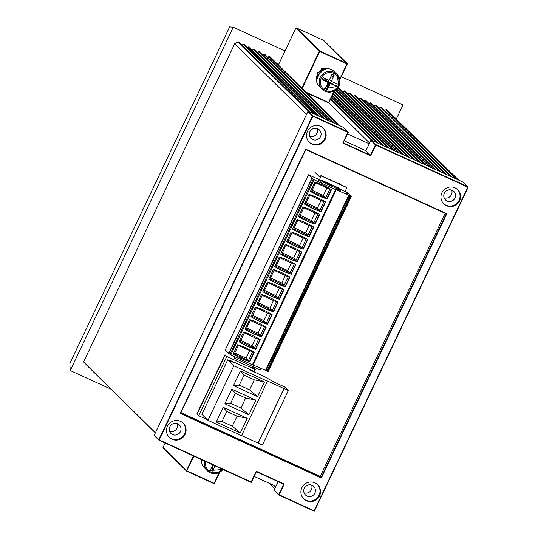 <?xml version="1.0" encoding="UTF-8"?>
<svg xmlns="http://www.w3.org/2000/svg" width="538" height="538" viewBox="0 0 538 538"><rect width="100%" height="100%" fill="white"/><g stroke="black" fill="none" stroke-linecap="round" stroke-linejoin="round"><path stroke-width="0.81" d="M111.09 389.216L70.249 370.534L69.873 363.426L229.639 26.9L233.23 27.243L285.032 50.942M70.249 370.534L233.23 27.243M341.28 76.672L403.029 104.923L396.459 118.777M155.361 432.868L86.403 364.878A0.995 0.968 -45.4 0 1 86.167 364.502M155.401 432.787L83.592 361.96L234.709 43.719L237.971 42.011A0.995 0.968 -45.4 0 1 239.027 42.206L309.821 112.012M241.939 45.071L243.21 44.405A0.995 0.968 -45.4 0 1 244.265 44.607L315.06 114.406M247.171 47.472L248.045 47.014A0.995 0.968 -45.4 0 1 249.101 47.209L319.148 116.275M252.006 50.074L253.277 49.409A0.995 0.968 -45.4 0 1 254.333 49.604L324.38 118.669M257.238 52.468L258.516 51.803A0.995 0.968 -45.4 0 1 259.572 51.998L329.619 121.07M262.477 54.863L263.748 54.197A0.995 0.968 -45.4 0 1 264.804 54.399L334.851 123.464M267.716 57.263L268.987 56.591A0.995 0.968 -45.4 0 1 270.042 56.793L340.09 125.858M276.512 63.168L278.738 64.19M337.615 89.241L338.886 88.568A0.995 0.968 -45.4 0 1 339.942 88.77L409.99 157.836M342.854 91.635L344.125 90.962A0.995 0.968 -45.4 0 1 345.181 91.164L415.228 160.23M348.086 94.029L349.357 93.363A0.995 0.968 -45.4 0 1 350.42 93.558L420.46 162.624M353.325 96.423L354.596 95.757A0.995 0.968 -45.4 0 1 355.652 95.952L425.699 165.018M358.557 98.817L359.828 98.151A0.995 0.968 -45.4 0 1 360.89 98.346L430.931 167.419M363.796 101.211L365.067 100.545A0.995 0.968 -45.4 0 1 366.122 100.741L436.17 169.813M369.028 103.605L370.299 102.94A0.995 0.968 -45.4 0 1 371.361 103.141L441.409 172.207M374.266 106.006L375.537 105.334A0.995 0.968 -45.4 0 1 376.593 105.535L446.641 174.601M379.176 108.084L380.682 107.297A0.995 0.968 -45.4 0 1 381.738 107.492L452.525 177.291M384.643 110.357L385.914 109.691A0.995 0.968 -45.4 0 1 386.97 109.886L457.764 179.692M389.875 112.751L458.672 180.102M306.505 114.493L234.709 43.719M237.971 42.011L308.281 111.339M243.21 44.405L313.459 113.673M248.045 47.014L317.548 115.542M253.277 49.409L322.78 117.943M258.516 51.803L328.019 120.337M263.748 54.197L333.251 122.731M268.987 56.591L338.489 125.125M347.514 133.848L369.243 143.787M369.599 143.041L328.805 102.819M330.406 99.584L371.745 140.337M331.3 97.694L376.977 142.731M332.195 95.811L382.215 145.126M333.089 93.928L387.447 147.526M333.99 92.038L392.686 149.92M335.147 90.418L397.918 152.315M336.701 89.18L403.157 154.709M338.886 88.568L408.396 157.103M344.125 90.962L413.628 159.497M349.357 93.363L418.867 161.891M354.596 95.757L424.099 164.292M359.828 98.151L429.337 166.686M365.067 100.545L434.57 169.08M370.299 102.94L439.808 171.474M375.537 105.334L445.04 173.868M380.682 107.297L450.931 176.565M385.914 109.691L456.163 178.959M274.837 488.665L269.518 483.42M254.205 476.412L274.703 485.794L275.167 487.973M204.581 461.059A10.518 10.283 134.6 0 0 207.318 470.716L204.507 467.946A10.518 10.283 -45.4 0 1 201.542 459.667M212.772 465.027L212.517 471.012L214.978 465.821M212.517 471.012L210.392 470.044L212.86 464.845M329.243 81.91A7.344 7.176 -45.4 0 1 327.938 82.892M316.351 79.806L321.959 68.534L324.394 68.427M329.337 81.971L327.884 82.993M327.608 83.814L329.928 82.334M327.595 84.143L330.224 82.516M327.568 84.775L330.809 82.872M327.555 85.078L330.009 83.962M330.514 83.585L331.099 83.047M327.528 85.65L329.518 84.997M331.179 83.888L331.677 83.403M327.507 86.188A7.344 7.176 134.6 0 0 329.148 85.777M331.724 84.143A7.344 7.176 134.6 0 0 332.154 83.699M321.959 68.534L316.337 79.288M324.777 68.817L316.835 76.026M338.92 86.046A10.518 10.283 134.6 0 0 336.929 74.271L338.933 86.073L322.161 89.247L319.35 86.477A10.518 10.283 -45.4 0 1 317.359 74.701A10.518 10.283 -45.4 0 1 334.118 71.5L336.929 74.271A10.518 10.283 134.6 0 0 320.171 77.472A10.518 10.283 134.6 0 0 322.161 89.247A10.518 10.283 134.6 0 0 338.906 86.073M327.615 83.558L327.36 89.543L330.245 83.464L336.263 86.214L328.234 81.292L328.758 80.175M327.36 89.543L325.234 88.575L328.126 82.496L325.752 80.155L325.551 81.319M325.934 78.878L325.403 79.994L322.107 79.745L328.126 82.496M322.107 79.745L323.13 77.6L329.142 80.35L332.027 74.271L334.152 75.239L330.372 77.754M336.263 86.214L337.279 84.069L331.267 81.319L334.152 75.239M331.267 81.319L329.505 79.584M326.579 80.969L327.709 81.487L327.682 82.058M180.217 413.386L305.678 149.12L180.217 413.386L321.368 477.952L446.829 213.694L305.678 149.12M319.969 476.238L321.368 477.952M180.687 413.144L305.813 149.584L446.244 213.828L446.829 213.694M154.44 435.713A0.397 0.39 -45.4 0 1 154.258 435.195L307.897 111.568L312.457 116.067L158.818 439.687A0.397 0.39 134.6 0 0 158.999 440.205L250.977 482.283A0.397 0.397 0 0 0 251.508 482.095L256.303 471.254L250.984 482.29A0.397 0.39 134.6 0 0 251.495 482.102M371.388 140.176L463.366 182.254L467.925 186.747L375.948 144.675L371.388 140.176A0.397 0.39 -45.4 0 0 370.864 140.371L365.941 150.741L370.749 155.818L375.84 145.092L467.818 187.163L314.179 510.791L279.155 494.772L284.246 484.039L283.667 484.18L278.745 494.55A0.397 0.39 134.6 0 0 278.926 495.068L279.155 494.772L274.178 490.051A0.397 0.39 -45.4 0 0 274.367 490.569M307.897 111.568A0.397 0.39 -45.4 0 1 308.422 111.373L343.446 127.392A0.397 0.39 -45.4 0 1 343.627 127.573M283.862 484.166L256.411 471.611L251.441 482.082L159.228 439.909L312.874 116.282L347.891 132.308L342.8 143.034L348.187 132.409A0.397 0.39 134.6 0 0 348.005 131.891L348.194 132.415A0.397 0.397 0 0 0 348.113 131.965L343.553 127.466M177.701 423.823A5.952 5.817 -45.4 0 1 179.948 432.491A5.952 5.817 -45.4 0 1 170.976 433.426A5.952 5.817 -45.4 0 1 177.701 423.823M169.618 431.308A5.952 5.817 134.6 0 0 177.197 423.621M169.053 437.091A9.919 9.697 134.6 0 0 183.626 435.437A9.919 9.697 134.6 0 0 182.974 422.976M180.526 421.362A9.919 9.697 -45.4 0 1 184.272 435.807A9.919 9.697 -45.4 0 1 169.315 437.36A9.919 9.697 -45.4 0 1 180.526 421.362M317.763 128.804A5.952 5.817 -45.4 0 1 320.009 137.479A5.952 5.817 -45.4 0 1 311.038 138.407A5.952 5.817 -45.4 0 1 317.763 128.804M309.68 136.289A5.952 5.817 134.6 0 0 317.259 128.602M309.115 142.079A9.919 9.697 134.6 0 0 323.688 140.418A9.919 9.697 134.6 0 0 323.035 127.957M320.581 126.343A9.919 9.697 -45.4 0 1 324.333 140.788A9.919 9.697 -45.4 0 1 309.377 142.348A9.919 9.697 -45.4 0 1 320.581 126.343M452.189 190.304A5.952 5.817 -45.4 0 1 454.435 198.973A5.952 5.817 -45.4 0 1 445.464 199.907A5.952 5.817 -45.4 0 1 452.189 190.304M444.106 197.789A5.952 5.817 134.6 0 0 451.685 190.102M443.541 203.572A9.919 9.697 134.6 0 0 458.114 201.918A9.919 9.697 134.6 0 0 457.461 189.457M455.014 187.836A9.919 9.697 -45.4 0 1 458.759 202.288A9.919 9.697 -45.4 0 1 443.803 203.841A9.919 9.697 -45.4 0 1 455.014 187.836M312.127 485.323A5.952 5.817 -45.4 0 1 314.38 493.992A5.952 5.817 -45.4 0 1 305.402 494.926A5.952 5.817 -45.4 0 1 312.127 485.323M304.044 492.808A5.952 5.817 134.6 0 0 311.623 485.121M303.479 498.591A9.919 9.697 134.6 0 0 318.059 496.93A9.919 9.697 134.6 0 0 317.4 484.469M314.952 482.855A9.919 9.697 -45.4 0 1 318.704 497.3A9.919 9.697 -45.4 0 1 303.741 498.86A9.919 9.697 -45.4 0 1 314.952 482.855M305.806 149.584L446.439 213.815M343.157 142.879L370.507 155.24L375.43 144.87L375.84 145.092L375.948 144.675A0.397 0.39 134.6 0 0 375.43 144.87L370.864 140.371M365.941 150.741L344.212 140.801M278.166 481.665L274.178 490.051M229.571 360.648L229.76 360.252L252.678 370.743L252.49 371.133M253.734 371.704L254.851 369.344L226.801 356.506L198.683 415.726L197.083 414.146L225.2 354.932L226.801 356.506M254.252 371.94L255.496 369.324L254.851 369.344M251.508 367.81L251.838 367.118L254.487 368.335L254.158 369.028M254.487 368.335L255.496 369.324M224.951 354.818L196.834 414.031M207.285 419.66L198.683 415.726M241.636 435.538L262.43 445.054L288.307 390.554L284.636 386.936L274.017 382.081L264.514 376.634L250.721 370.326M233.115 361.792L234.023 362.686L227.729 359.808L201.851 414.3L207.957 420.319L241.562 435.693L267.433 381.193L267.077 380.843L288.307 390.554M207.957 420.319L233.828 365.82L267.433 381.193M227.729 359.808L233.828 365.82M258.186 443.11L284.057 388.611M258.065 442.996L283.943 388.497M257.52 396.64L264.481 381.973L240.425 370.971L233.465 385.632L257.52 396.64L249.538 389.848L254.292 379.835L244.037 375.141L240.425 370.971M248.892 414.805L255.853 400.144L231.797 389.135L224.837 403.796L248.892 414.805L240.916 408.012L245.671 397.999L235.409 393.305L231.797 389.135M240.271 432.969L247.231 418.308L223.176 407.306L216.215 421.967L240.271 432.969L232.295 426.177L237.043 416.163L226.787 411.469L223.176 407.306M254.292 379.835L264.481 381.973M244.037 375.141L239.282 385.154L249.538 389.848M239.282 385.154L233.465 385.632M245.671 397.999L255.853 400.144M235.409 393.305L230.654 403.318L240.916 408.012M230.654 403.318L224.837 403.796M237.043 416.163L247.231 418.308M226.787 411.469L222.033 421.483L232.295 426.177M222.033 421.483L216.215 421.967M261.051 368.449L260.305 370.01L234.662 358.274L234.581 356.667M321.838 181.084L321.589 180.163L338.214 187.769L337.084 190.156M318.462 181.757L321.247 175.899L320.951 175.603L346.593 187.338L346.896 187.627L345.087 191.441M320.951 175.603L319.626 176.928L314.945 172.308M321.247 175.899L346.896 187.627M234.662 358.274L235.274 356.983M340.742 184.662L339.707 183.64M291.32 274.245A73.35 71.715 -45.4 0 1 282.753 270.977A73.35 71.715 -45.4 0 1 274.696 266.633L279.283 256.982A73.35 71.715 -45.4 0 1 287.85 260.251A73.35 71.715 -45.4 0 1 295.907 264.588L291.071 273.997A73.35 71.715 -45.4 0 1 282.504 270.728A73.35 71.715 -45.4 0 1 274.73 266.566M295.624 264.414L291.071 273.997M290.09 272.894L294.165 264.313L280.016 257.837L275.94 266.418L290.09 272.894L287.722 270.56L276.431 265.389M336.196 189.813L252.981 365.026L230.815 354.939L228.926 353.453L312.141 178.239L314.031 179.732L336.109 189.813M280.641 254.118L285.227 244.467A73.35 71.715 -45.4 0 1 293.795 247.736A73.35 71.715 -45.4 0 1 301.852 252.073L297.265 261.73A73.35 71.715 -45.4 0 1 288.698 258.462A73.35 71.715 -45.4 0 1 280.641 254.118M286.586 241.602L291.166 231.952A73.35 71.715 -45.4 0 1 299.733 235.22A73.35 71.715 -45.4 0 1 307.797 239.558L303.21 249.215A73.35 71.715 -45.4 0 1 294.642 245.947A73.35 71.715 -45.4 0 1 286.586 241.602M292.524 229.087L297.111 219.437A73.35 71.715 -45.4 0 1 305.678 222.705A73.35 71.715 -45.4 0 1 313.735 227.043L309.155 236.7A73.35 71.715 -45.4 0 1 300.587 233.431A73.35 71.715 -45.4 0 1 292.524 229.087M298.469 216.572L303.055 206.922A73.35 71.715 -45.4 0 1 311.623 210.19A73.35 71.715 -45.4 0 1 319.68 214.528L315.1 224.185A73.35 71.715 -45.4 0 1 306.532 220.916A73.35 71.715 -45.4 0 1 298.469 216.572M304.414 204.057L309 194.406A73.35 71.715 -45.4 0 1 317.568 197.675A73.35 71.715 -45.4 0 1 325.625 202.012L321.038 211.669A73.35 71.715 -45.4 0 1 312.47 208.401A73.35 71.715 -45.4 0 1 304.414 204.057M310.446 191.367L314.858 182.066A73.35 71.715 -45.4 0 1 323.425 185.334A73.35 71.715 -45.4 0 1 331.482 189.679L327.07 198.973A73.35 71.715 -45.4 0 1 318.503 195.704A73.35 71.715 -45.4 0 1 310.446 191.367M273.338 269.498L268.751 279.148A73.35 71.715 134.6 0 0 276.808 283.492A73.35 71.715 134.6 0 0 285.375 286.761L289.962 277.104A73.35 71.715 134.6 0 0 281.905 272.766A73.35 71.715 134.6 0 0 273.338 269.498M267.393 282.013L262.806 291.663A73.35 71.715 134.6 0 0 270.863 296.008A73.35 71.715 134.6 0 0 279.43 299.276L284.017 289.619A73.35 71.715 134.6 0 0 275.96 285.281A73.35 71.715 134.6 0 0 267.393 282.013M261.448 294.528L256.861 304.178A73.35 71.715 134.6 0 0 264.925 308.523A73.35 71.715 134.6 0 0 273.492 311.791L278.072 302.134A73.35 71.715 134.6 0 0 270.015 297.79A73.35 71.715 134.6 0 0 261.448 294.528M255.503 307.043L250.923 316.694A73.35 71.715 134.6 0 0 258.98 321.038A73.35 71.715 134.6 0 0 267.547 324.306L272.134 314.649A73.35 71.715 134.6 0 0 264.071 310.305A73.35 71.715 134.6 0 0 255.503 307.043M249.565 319.552L244.978 329.209A73.35 71.715 134.6 0 0 253.035 333.553A73.35 71.715 134.6 0 0 261.603 336.815L266.189 327.165A73.35 71.715 134.6 0 0 258.132 322.82A73.35 71.715 134.6 0 0 249.565 319.552M243.62 332.067L239.033 341.724A73.35 71.715 134.6 0 0 247.09 346.069A73.35 71.715 134.6 0 0 255.658 349.33L260.244 339.68A73.35 71.715 134.6 0 0 252.188 335.335A73.35 71.715 134.6 0 0 243.62 332.067M237.588 344.764L233.176 354.058A73.35 71.715 134.6 0 0 241.232 358.402A73.35 71.715 134.6 0 0 249.8 361.67L254.212 352.37A73.35 71.715 134.6 0 0 246.155 348.032A73.35 71.715 134.6 0 0 237.588 344.764M297.265 261.73L297.016 261.481A73.35 71.715 -45.4 0 1 288.449 258.213A73.35 71.715 -45.4 0 1 280.675 254.05M303.21 249.215L302.961 248.966A73.35 71.715 -45.4 0 1 294.394 245.698A73.35 71.715 -45.4 0 1 286.619 241.535M309.155 236.7L308.906 236.451A73.35 71.715 -45.4 0 1 300.339 233.183A73.35 71.715 -45.4 0 1 292.558 229.02M315.1 224.185L314.851 223.936A73.35 71.715 -45.4 0 1 306.283 220.667A73.35 71.715 -45.4 0 1 298.503 216.505M321.038 211.669L320.789 211.421A73.35 71.715 -45.4 0 1 312.222 208.152A73.35 71.715 -45.4 0 1 304.447 203.989M327.07 198.973L326.822 198.73A73.35 71.715 -45.4 0 1 318.254 195.462A73.35 71.715 -45.4 0 1 310.48 191.293M268.785 279.081A73.35 71.715 134.6 0 0 276.559 283.244A73.35 71.715 134.6 0 0 285.127 286.512L289.679 276.929M262.84 291.596A73.35 71.715 134.6 0 0 270.614 295.759A73.35 71.715 134.6 0 0 279.182 299.027L283.734 289.444M256.895 304.111A73.35 71.715 134.6 0 0 264.676 308.274A73.35 71.715 134.6 0 0 273.243 311.542L277.796 301.959M250.957 316.626A73.35 71.715 134.6 0 0 258.731 320.789A73.35 71.715 134.6 0 0 267.299 324.058L271.851 314.474M245.012 329.142A73.35 71.715 134.6 0 0 252.786 333.304A73.35 71.715 134.6 0 0 261.354 336.573L265.906 326.99M239.067 341.657A73.35 71.715 134.6 0 0 246.841 345.82A73.35 71.715 134.6 0 0 255.409 349.088L259.962 339.505M233.21 353.991A73.35 71.715 134.6 0 0 240.984 358.153A73.35 71.715 134.6 0 0 249.551 361.422L253.936 352.195M331.2 189.504L326.822 198.73M325.752 197.802L329.828 189.221L315.678 182.745L311.603 191.326L325.752 197.802L323.385 195.469L312.094 190.304M325.342 201.837L320.789 211.421M319.807 210.318L323.883 201.737L309.733 195.26L305.658 203.841L319.807 210.318L317.44 207.984L306.149 202.819M319.397 214.353L314.851 223.936M313.862 222.833L317.938 214.252L303.788 207.776L299.713 216.357L313.862 222.833L311.495 220.499L300.204 215.328M313.459 226.868L308.906 236.451M307.918 235.348L312 226.767L297.85 220.291L293.768 228.872L307.918 235.348L305.55 233.015L294.259 227.843M307.514 239.383L302.961 248.966M301.979 247.863L306.055 239.282L291.905 232.806L287.83 241.387L301.979 247.863L299.605 245.53L288.314 240.358M301.569 251.898L297.016 261.481M296.034 260.379L300.11 251.797L285.96 245.321L281.885 253.902L296.034 260.379L293.661 258.045L282.369 252.873M284.145 285.409L288.22 276.828L274.071 270.352L269.995 278.933L284.145 285.409L281.777 283.075L270.486 277.904M278.2 297.924L282.275 289.343L268.126 282.867L264.05 291.448L278.2 297.924L275.833 295.591L264.541 290.419M272.255 310.439L276.33 301.858L262.181 295.382L258.106 303.963L272.255 310.439L269.888 308.106L258.596 302.934M266.317 322.955L270.392 314.374L256.243 307.897L252.167 316.478L266.317 322.955L263.943 320.621L252.652 315.45M260.372 335.47L264.447 326.889L250.298 320.413L246.222 328.994L260.372 335.47L257.998 333.136L246.707 327.965M254.427 347.985L258.502 339.404L244.353 332.928L240.278 341.509L254.427 347.985L252.06 345.652L240.762 340.48M248.482 360.5L252.557 351.919L238.408 345.443L234.333 354.024L248.482 360.5L246.115 358.167L234.824 352.995M336.136 189.753L348.866 195.213M253.015 364.999L265.933 370.507L349.135 195.281M249.699 350.608L246.115 358.167M255.644 338.093L252.06 345.652M261.589 325.577L257.998 333.136M267.534 313.062L263.943 320.621M273.479 300.547L269.888 308.106M279.417 288.038L275.833 295.591M285.362 275.523L281.777 283.075M291.307 263.008L287.722 270.56M297.252 250.493L293.661 258.045M303.197 237.978L299.605 245.53M309.142 225.462L305.55 233.015M315.08 212.947L311.495 220.499M321.025 200.432L317.44 207.984M326.969 187.917L323.385 195.469M335.974 189.766L336.6 188.448L322.094 181.81L321.468 183.135M340.056 191.434L340.951 189.551L340.541 189.141L318.375 179.215M318.489 178.986L319.021 179.51L318.045 181.568M319.021 179.51L308.516 174.756L311.966 178.159L228.751 353.365L225.301 349.962L308.53 174.769M340.951 189.551L347.79 192.739L351.401 196.303L268.193 371.516L265.967 370.44M349.075 195.22L351.401 196.303M445.161 213.33L320.244 476.359L180.936 412.612M193.445 455.968L186.491 470.622L163.034 447.495L165.153 443.023M163.034 447.495L163.034 447.481A0.397 0.39 -45.4 0 0 163.216 448.013M219.275 472.485L214.137 483.299L186.491 470.622A0.397 0.39 134.6 0 0 186.673 471.14L213.909 483.601A0.397 0.39 134.6 0 0 214.427 483.413L213.909 483.601A0.397 0.397 0 0 0 214.44 483.413L219.746 472.23L214.44 483.413M165.146 443.023L163.027 447.481A0.397 0.397 0 0 0 163.108 447.939L186.565 471.066A0.397 0.397 0 0 0 186.679 471.14L193.868 456.163M222.92 469.452L207.318 470.716A10.518 10.283 134.6 0 0 222.9 469.439M205.65 461.55A9.523 9.314 134.6 0 0 222.187 469.116M334.118 91.023L328.422 102.852L306.66 92.899L328.415 102.845A0.397 0.39 134.6 0 0 328.933 102.664M328.422 102.852L328.415 102.845A0.397 0.397 0 0 0 328.947 102.664L334.582 90.767M334.596 90.761L328.947 102.664L305.893 92.139M339.801 79.772L347.272 64.035A0.397 0.39 134.6 0 0 347.091 63.511L319.854 51.049L296.398 27.922L323.634 40.384A0.397 0.39 -45.4 0 1 323.822 40.565M347.212 64.029L347.279 64.042A0.397 0.397 0 0 0 347.198 63.585L323.741 40.458A0.397 0.397 0 0 0 323.634 40.384L347.212 64.029M302.174 88.474L319.74 51.466L346.983 63.928L339.7 79.261M278.368 64.997L295.873 28.117L319.33 51.245L319.74 51.466L319.854 51.049A0.397 0.39 134.6 0 0 319.33 51.245L301.818 88.124M278.361 64.99L295.866 28.11A0.397 0.39 -45.4 0 1 296.398 27.922L296.384 27.922M323.627 40.377L296.391 27.922A0.397 0.397 0 0 0 295.866 28.11M321.206 78.023A9.523 9.314 134.6 0 0 325.618 90.492A9.523 9.314 134.6 0 0 338.187 85.791A9.523 9.314 134.6 0 0 333.768 73.323A9.523 9.314 134.6 0 0 321.206 78.023M467.925 186.747L468.114 187.271A0.397 0.39 134.6 0 0 467.925 186.747M463.474 182.328L468.04 186.827A0.397 0.397 0 0 1 468.121 187.278L314.474 510.905L313.95 511.093A0.397 0.39 134.6 0 0 314.468 510.905L468.107 187.278M284.246 484.039L256.303 471.254M278.94 495.074L313.95 511.093L278.933 495.074A0.397 0.397 0 0 1 278.819 494.994L274.259 490.495M250.984 482.29L159.006 440.212L159.228 439.909L154.258 435.195M343.446 127.392L348.005 131.891L312.981 115.865A0.397 0.39 134.6 0 0 312.457 116.067L312.874 116.282L312.981 115.865L308.422 111.373M342.8 143.034L370.749 155.818M446.244 213.828L321.125 477.374L180.694 413.13M320.406 182.651L321.589 180.163M337.972 190.539L338.496 189.443M252.396 364.818L335.611 189.605M230.815 354.939L314.031 179.732M229.995 354.502L313.203 179.288M348.752 195.166L265.537 370.373M339.713 188.697L338.691 190.849M340.541 189.141L339.552 191.219M346.963 192.301L346.136 194.043M347.79 192.739L346.997 194.413M341.26 191.952L341.664 192.039A5.757 1.137 114.6 0 1 341.798 192.18M350.816 196.094L267.601 371.307M350.11 195.771L266.895 370.985M349.283 195.334L266.068 370.541M330.682 99.005L373.345 141.07M331.576 97.122L378.577 143.464M332.471 95.233L383.816 145.859M333.365 93.35L389.048 148.253M334.259 91.467L394.287 150.647M335.651 90.068L399.519 153.048M337.118 88.75L404.758 155.442M269.222 483.285L274.79 488.773M186.679 471.14L213.916 483.601M201.131 459.479L201.508 461.315M339.808 79.785L347.279 64.042M321.758 68.138L316.425 80.579M327.091 68.588L317.723 72.563L316.357 78.582M343.264 142.792L348.194 132.415M154.332 435.639L158.892 440.131A0.397 0.397 0 0 0 159.006 440.212M256.431 471.725L283.674 484.18M313.95 511.093A0.397 0.397 0 0 0 314.474 510.905M336.21 189.833L252.994 365.04M349.149 195.301L265.933 370.507M308.516 174.756L225.301 349.962M341.664 192.039L344.609 193.384M351.415 196.323L268.2 371.529"/></g></svg>
